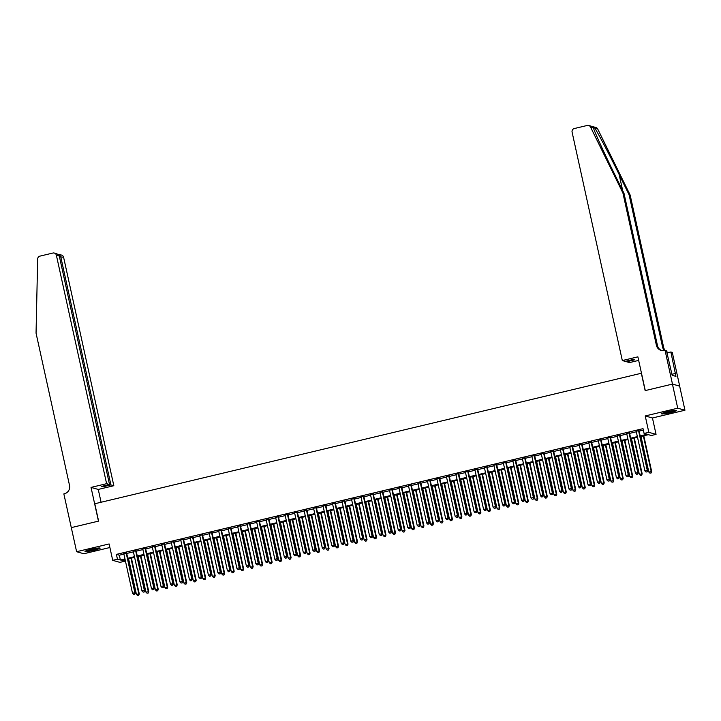 <?xml version="1.0" encoding="UTF-8"?>
<svg xmlns="http://www.w3.org/2000/svg" width="721" height="721" viewBox="0 0 721 721"><rect width="100%" height="100%" fill="white"/><g stroke="black" fill="none" stroke-linecap="round" stroke-linejoin="round"><path stroke-width="1.08" d="M94.081 550.213A7.733 0.757 167.6 0 0 100.12 548.122A7.733 0.757 167.6 0 0 91.044 549.357A7.733 0.757 167.6 0 0 85.006 551.439A7.733 0.757 167.6 0 0 94.081 550.213M670.53 412.574A7.733 0.757 167.6 0 0 676.559 410.492A7.733 0.757 167.6 0 0 667.484 411.718A7.733 0.757 167.6 0 0 661.445 413.809A7.733 0.757 167.6 0 0 670.53 412.574M124.363 559.793L124.688 561.235L119.938 562.371L112.719 560.343L117.46 559.208L120.389 560.028L124.967 558.937M71.271 527.628L98.453 521.139L91.035 487.405L106.6 483.683L56.373 255.243A2.974 2.911 -74.3 0 0 52.894 253.035L39.943 256.126A2.974 2.911 -74.3 0 0 37.663 258.983L36.05 333.138L69.531 485.431A6.94 6.795 105.7 0 1 64.376 493.768L63.854 493.894L76.615 551.709L83.843 553.746L109.898 547.518M71.316 527.619L98.597 521.103L94.784 503.754L641.33 373.262L645.151 390.611L672.432 384.095L679.651 386.123L684.95 410.222L677.722 408.194L645.232 415.954L648.828 432.339L656.056 434.366L651.306 435.502L648.377 434.673L640.32 436.602M645.232 415.954L652.451 417.982L684.95 410.222M652.451 417.982L656.056 434.366M672.432 384.095L677.722 408.194M126.608 552.935L123.805 553.611M136.098 550.673L133.286 551.34M145.588 548.411L142.776 549.078M155.078 546.139L152.266 546.815M164.559 543.877L161.756 544.544M174.049 541.615L171.247 542.282M183.54 539.344L180.737 540.02M193.03 537.082L190.218 537.749M202.52 534.811L199.708 535.487M212.01 532.549L209.198 533.216M221.491 530.286L218.688 530.953M230.981 528.015L228.178 528.691M240.472 525.753L237.669 526.42M249.962 523.491L247.159 524.158M259.452 521.22L256.64 521.896M268.942 518.958L266.13 519.625M278.432 516.687L275.62 517.363M287.913 514.424L285.11 515.091M297.403 512.162L294.601 512.829M306.894 509.891L304.091 510.567M316.384 507.629L313.572 508.296M325.874 505.367L323.062 506.034M335.364 503.096L332.552 503.772M344.845 500.834L342.042 501.501M354.335 498.562L351.533 499.238M363.826 496.3L361.023 496.967M373.316 494.038L370.504 494.705M382.806 491.767L379.994 492.443M392.296 489.505L389.484 490.172M401.777 487.243L398.974 487.91M411.267 484.972L408.465 485.648M420.758 482.709L417.955 483.376M430.248 480.438L427.436 481.114M439.738 478.176L436.926 478.843M449.228 475.914L446.416 476.581M458.709 473.643L455.906 474.319M468.199 471.381L465.396 472.048M477.69 469.11L474.887 469.786M487.18 466.848L484.377 467.514M496.67 464.585L493.858 465.252M506.16 462.314L503.348 462.99M515.65 460.052L512.838 460.719M525.131 457.79L522.328 458.457M534.622 455.519L531.819 456.195M544.112 453.257L541.309 453.924M553.602 450.986L550.79 451.661M563.092 448.723L560.28 449.39M572.582 446.461L569.77 447.128M582.063 444.19L579.26 444.866M591.553 441.928L588.751 442.595M601.044 439.666L598.241 440.333M610.534 437.395L607.722 438.071M620.024 435.133L617.212 435.799M629.514 432.861L626.702 433.537M640.167 435.926L647.016 434.294L644.087 433.465L643.024 428.653L116.405 554.386L119.335 555.206L123.913 554.116M126.716 553.449L133.403 551.853M136.206 551.177L142.893 549.582M145.696 548.915L152.374 547.32M155.186 546.653L161.864 545.049M164.676 544.382L171.355 542.787M174.167 542.12L180.845 540.525M183.648 539.849L190.335 538.254M193.138 537.587L199.825 535.991M202.628 535.324L209.306 533.729M212.118 533.053L218.796 531.458M221.608 530.791L228.287 529.196M231.099 528.52L237.777 526.925M240.58 526.258L247.267 524.663M250.07 523.996L256.757 522.401M259.56 521.725L266.247 520.129M269.05 519.462L275.728 517.867M278.54 517.2L285.219 515.605M288.03 514.929L294.709 513.334M297.521 512.667L304.199 511.072M307.002 510.396L313.689 508.801M316.492 508.134L323.179 506.539M325.982 505.872L332.66 504.276M335.472 503.6L342.151 502.005M344.962 501.338L351.641 499.743M354.453 499.076L361.131 497.481M363.934 496.805L370.621 495.21M373.424 494.543L380.111 492.948M382.914 492.272L389.592 490.677M392.404 490.01L399.083 488.414M401.894 487.747L408.573 486.152M411.385 485.476L418.063 483.881M420.866 483.214L427.553 481.619M430.356 480.952L437.043 479.357M439.846 478.681L446.524 477.086M449.336 476.419L456.014 474.824M458.826 474.148L465.505 472.552M468.317 471.885L474.995 470.29M477.807 469.623L484.485 468.028M487.288 467.352L493.975 465.757M496.778 465.09L503.465 463.495M506.268 462.828L512.946 461.233M515.758 460.557L522.437 458.962M525.248 458.295L531.927 456.699M534.739 456.023L541.417 454.428M544.22 453.761L550.907 452.166M553.71 451.499L560.397 449.904M563.2 449.228L569.878 447.633M572.69 446.966L579.369 445.371M582.18 444.695L588.859 443.1M591.671 442.433L598.349 440.837M601.152 440.171L607.839 438.575M610.642 437.899L617.329 436.304M620.132 435.637L626.81 434.042M629.622 433.375L636.301 431.78M639.112 431.104L643.348 430.095M638.995 430.599L636.192 431.266M112.719 560.343L109.114 543.949L76.615 551.709M116.405 554.386L117.46 559.208M644.087 433.465L648.828 432.339M125.121 559.613L121.759 560.415L124.688 561.235M637.508 437.268L630.83 438.864M628.018 439.54L621.34 441.135M618.537 441.802L611.85 443.397M609.047 444.064L602.359 445.659M599.557 446.335L592.878 447.93M590.066 448.597L583.388 450.192M580.576 450.859L573.898 452.455M571.086 453.13L564.408 454.726M561.605 455.393L554.918 456.988M552.115 457.664L545.427 459.259M542.625 459.926L535.946 461.521M533.134 462.188L526.456 463.783M523.644 464.459L516.966 466.054M514.154 466.721L507.476 468.317M504.673 468.983L497.986 470.579M495.183 471.255L488.496 472.85M485.693 473.517L479.014 475.112M476.202 475.788L469.524 477.383M466.712 478.05L460.034 479.645M457.222 480.312L450.544 481.907M447.741 482.583L441.054 484.179M438.251 484.845L431.564 486.441M428.761 487.117L422.073 488.712M419.271 489.379L412.592 490.974M409.78 491.641L403.102 493.236M400.29 493.912L393.612 495.507M390.8 496.174L384.122 497.769M381.319 498.436L374.632 500.032M371.829 500.707L365.141 502.303M362.339 502.97L355.66 504.565M352.848 505.241L346.17 506.836M343.358 507.503L336.68 509.098M333.868 509.765L327.19 511.36M324.387 512.036L317.7 513.631M314.897 514.298L308.209 515.894M305.407 516.56L298.728 518.156M295.916 518.832L289.238 520.427M286.426 521.094L279.748 522.689M276.936 523.365L270.258 524.96M267.455 525.627L260.768 527.222M257.965 527.889L251.278 529.484M248.475 530.16L241.796 531.756M238.984 532.422L232.306 534.018M229.494 534.685L222.816 536.28M220.004 536.956L213.326 538.551M210.523 539.218L203.836 540.813M201.033 541.489L194.346 543.084M191.543 543.751L184.855 545.346M182.053 546.013L175.374 547.609M172.562 548.284L165.884 549.88M163.072 550.547L156.394 552.142M153.582 552.809L146.904 554.404M144.101 555.08L137.414 556.675M134.611 557.342L127.923 558.937M127.779 558.261L134.457 556.666M137.269 555.999L143.948 554.404M146.76 553.737L153.438 552.142M156.25 551.466L162.928 549.871M165.731 549.204L172.418 547.609M175.221 546.933L181.908 545.337M184.711 544.67L191.389 543.075M194.201 542.408L200.88 540.813M203.692 540.137L210.37 538.542M213.182 537.875L219.86 536.28M222.663 535.613L229.35 534.018M232.153 533.342L238.84 531.747M241.643 531.08L248.321 529.484M251.133 528.808L257.812 527.213M260.623 526.546L267.302 524.951M270.114 524.284L276.792 522.689M279.595 522.013L286.282 520.418M289.085 519.751L295.772 518.156M298.575 517.489L305.253 515.894M308.065 515.218L314.744 513.622M317.555 512.955L324.234 511.36M327.046 510.684L333.724 509.089M336.527 508.422L343.214 506.827M346.017 506.16L352.704 504.565M355.507 503.889L362.194 502.294M364.997 501.627L371.675 500.032M374.487 499.365L381.166 497.769M383.978 497.093L390.656 495.498M393.468 494.831L400.146 493.236M402.949 492.56L409.636 490.965M412.439 490.298L419.126 488.703M421.929 488.036L428.607 486.441M431.419 485.765L438.098 484.17M440.91 483.503L447.588 481.907M450.4 481.24L457.078 479.645M459.881 478.969L466.568 477.374M469.371 476.707L476.058 475.112M478.861 474.436L485.539 472.841M488.351 472.174L495.03 470.579M497.841 469.912L504.52 468.317M507.332 467.641L514.01 466.045M516.813 465.378L523.5 463.783M526.303 463.107L532.99 461.512M535.793 460.845L542.471 459.25M545.283 458.583L551.962 456.988M554.773 456.312L561.452 454.717M564.264 454.05L570.942 452.455M573.745 451.788L580.432 450.192M583.235 449.516L589.922 447.921M592.725 447.254L599.412 445.659M602.215 444.983L608.894 443.388M611.705 442.721L618.384 441.126M621.196 440.459L627.874 438.864M630.686 438.188L637.364 436.593M119.335 555.206L120.389 560.028M638.509 430.464L647.287 470.371L644.916 470.93L636.138 431.032M638.95 430.356L647.773 470.507L647.287 470.371L646.998 471.831L646.043 472.057L646.998 471.831M647.188 471.885L647.773 470.507M644.916 470.93L646.043 472.057M640.996 436.439L648.819 472.03L651.676 471.597L643.799 435.772M650.901 472.931L649.954 473.156L651.099 472.985L651.189 471.462L643.366 435.872M649.954 473.156L648.819 472.03M651.676 471.597L651.099 472.985M674.694 410.402A6.696 0.658 -12.4 0 1 673.18 410.934A6.696 0.658 -12.4 0 1 663.104 412.953M662.5 413.169A7.688 0.748 167.6 0 0 673.82 410.871A7.688 0.748 167.6 0 0 675.334 410.348M666.555 411.952A6.201 0.604 167.6 0 0 671.143 410.943M98.254 548.032A6.696 0.658 -12.4 0 1 96.74 548.564A6.696 0.658 -12.4 0 1 86.664 550.583M86.06 550.799A7.688 0.748 167.6 0 0 97.38 548.501A7.688 0.748 167.6 0 0 98.894 547.978M90.116 549.582A6.201 0.604 167.6 0 0 94.703 548.573M593.113 127.112L593.356 127.797L590.499 126.986A2.974 2.911 -74.3 0 0 588.687 125.481L595.916 127.509A2.974 2.911 105.7 0 1 597.718 129.023L630.154 195.049L629.082 194.751L619.141 174.5C609.687 155.168 598.223 133.313 594.861 128.221C593.284 126.662 592.788 126.517 593.356 127.797C594.726 132.322 604.495 153.708 614.049 173.076L623.998 193.318L657.48 345.611A6.94 6.795 -74.3 0 0 661.716 350.532M638.662 360.401L629.532 362.582L626.621 361.762L634.489 359.878L633.11 359.491L625.233 361.374L622.313 360.554L572.086 132.114A2.974 2.911 -74.3 0 1 574.295 128.545L587.245 125.454A2.974 2.911 -74.3 0 1 588.687 125.481M623.998 193.318L622.926 193.021L656.407 345.314A6.94 6.795 -74.3 0 0 664.537 350.469L666.474 350.748L672.17 375.317L675.938 376.371L670.863 351.974L672.278 352.38L679.696 386.114L672.477 384.086L645.295 390.575L637.878 356.841L622.313 360.554M630.154 195.049L663.635 347.342A6.94 6.795 -74.3 0 0 665.15 350.37M664.474 350.487A6.94 6.795 -74.3 0 1 662.563 347.035L629.082 194.751M590.499 126.986L622.926 193.021M665.059 350.343L672.477 384.086M626.621 361.762L626.468 361.077M670.863 351.974L666.952 352.911M666.682 351.677A6.94 6.795 -74.3 0 0 667.871 352.263M666.736 351.938A6.94 6.795 -74.3 0 0 669.169 352.38M675.298 373.478L671.945 374.28M106.6 483.683L109.52 484.503L101.643 486.387L103.031 486.774L110.908 484.891L113.828 485.711L63.601 257.28L59.446 256.748M110.908 484.891L60.681 256.46L58.942 254.36L61.555 255.09A2.974 2.911 105.7 0 1 63.601 257.28M101.084 502.249L98.263 489.433L113.828 485.711M91.035 487.405L98.263 489.433M109.52 484.503L59.293 256.063L56.373 255.243M103.031 486.774L102.878 486.089M54.336 253.062L56.95 253.801L59.293 256.063M58.077 254.324L58.942 254.36M629.018 432.726L637.797 472.634L635.426 473.201L626.648 433.294M629.46 432.627L638.283 472.769L637.797 472.634L637.508 474.094L636.553 474.319L637.508 474.094M637.697 474.148L638.283 472.769M635.426 473.201L636.553 474.319M619.537 434.997L628.306 474.896L625.936 475.463L617.158 435.556M619.97 434.889L628.793 475.031L628.306 474.896L628.018 476.365L627.072 476.59L628.018 476.365M628.216 476.419L628.793 475.031M625.936 475.463L627.072 476.59M610.047 437.259L618.816 477.167L616.446 477.735L607.677 437.827M610.48 437.151L619.303 477.302L618.816 477.167L618.528 478.627L617.582 478.852L618.528 478.627M618.726 478.681L619.303 477.302M616.446 477.735L617.582 478.852M600.557 439.522L609.326 479.429L606.956 479.997L598.187 440.089M600.99 439.422L609.822 479.564L609.326 479.429L609.038 480.889L608.091 481.123L609.038 480.889M609.236 480.952L609.822 479.564M606.956 479.997L608.091 481.123M631.506 438.701L639.329 474.292L642.186 473.868L634.309 438.035M641.411 475.193L640.464 475.418L641.609 475.247L641.699 473.733L633.876 438.143M640.464 475.418L639.329 474.292M642.186 473.868L641.609 475.247M622.016 440.973L629.839 476.563L632.696 476.13L624.819 440.297M631.92 477.455L630.974 477.69L632.119 477.518L632.209 475.995L624.386 440.405M630.974 477.69L629.839 476.563M632.696 476.13L632.119 477.518M612.526 443.235L620.348 478.825L623.214 478.402L615.337 442.568M622.43 479.726L621.484 479.952L622.629 479.78L622.728 478.257L614.896 442.667M621.484 479.952L620.348 478.825M623.214 478.402L622.629 479.78M603.035 445.497L610.858 481.096L613.724 480.664L605.847 444.83M612.949 481.988L611.994 482.214L613.138 482.043L613.238 480.528L605.406 444.938M611.994 482.214L610.858 481.096M613.724 480.664L613.138 482.043M591.067 441.793L599.845 481.691L597.466 482.259L588.697 442.361M591.499 441.685L600.332 481.835L599.845 481.691L599.548 483.16L598.601 483.385L599.548 483.16M599.746 483.214L600.332 481.835M597.466 482.259L598.601 483.385M593.545 447.768L601.377 483.358L604.234 482.926L596.357 447.101M603.459 484.26L602.504 484.485L603.648 484.314L603.747 482.791L595.925 447.2M602.504 484.485L601.377 483.358M604.234 482.926L603.648 484.314M581.577 444.055L590.355 483.962L587.985 484.53L579.206 444.623M582.018 443.956L590.841 484.097L590.355 483.962L590.066 485.422L589.111 485.648L590.066 485.422M590.256 485.476L590.841 484.097M587.985 484.53L589.111 485.648M584.064 450.03L591.887 485.621L594.744 485.197L586.867 449.363M593.969 486.522L593.023 486.747L594.158 486.576L594.257 485.053L586.434 449.462M593.023 486.747L591.887 485.621M594.744 485.197L594.158 486.576M572.086 446.326L580.865 486.224L578.494 486.792L569.716 446.885M572.528 446.218L581.351 486.36L580.865 486.224L580.576 487.693L579.621 487.919L580.576 487.693M580.765 487.747L581.351 486.36M578.494 486.792L579.621 487.919M574.574 452.301L582.397 487.892L585.254 487.459L577.377 451.625M584.479 488.784L583.532 489.009L584.677 488.838L584.767 487.324L576.944 451.734M583.532 489.009L582.397 487.892M585.254 487.459L584.677 488.838M562.605 448.588L571.374 488.496L569.004 489.054L560.226 449.156M563.038 448.48L571.861 488.631L571.374 488.496L571.086 489.956L570.14 490.181L571.086 489.956M571.284 490.01L571.861 488.631M569.004 489.054L570.14 490.181M565.084 454.563L572.907 490.154L575.764 489.721L567.887 453.897M574.988 491.055L574.042 491.28L575.187 491.109L575.277 489.586L567.454 453.996M574.042 491.28L572.907 490.154M575.764 489.721L575.187 491.109M553.115 450.85L561.884 490.758L559.514 491.325L550.745 451.418M553.548 450.751L562.371 490.893L561.884 490.758L561.596 492.218L560.65 492.452L561.596 492.218M561.794 492.272L562.371 490.893M559.514 491.325L560.65 492.452M555.594 456.826L563.416 492.416L566.282 491.992L558.396 456.159M565.498 493.317L564.552 493.543L565.697 493.371L565.787 491.857L557.964 456.267M564.552 493.543L563.416 492.416M566.282 491.992L565.697 493.371M543.625 453.121L552.394 493.02L550.024 493.588L541.255 453.68M544.058 453.013L552.89 493.164L552.394 493.02L552.106 494.489L551.159 494.714L552.106 494.489M552.304 494.543L552.89 493.164M550.024 493.588L551.159 494.714M546.103 459.097L553.926 494.687L556.792 494.255L548.915 458.421M556.008 495.579L555.062 495.814L556.206 495.642L556.306 494.119L548.474 458.529M555.062 495.814L553.926 494.687M556.792 494.255L556.206 495.642M534.135 455.384L542.913 495.291L540.534 495.859L531.765 455.951M534.567 455.275L543.4 495.426L542.913 495.291L542.616 496.751L541.669 496.976L542.616 496.751M542.814 496.805L543.4 495.426M540.534 495.859L541.669 496.976M536.613 461.359L544.445 496.949L547.302 496.526L539.425 460.692M546.527 497.85L545.572 498.076L546.716 497.905L546.815 496.381L538.993 460.791M545.572 498.076L544.445 496.949M547.302 496.526L546.716 497.905M524.645 457.646L533.423 497.553L531.044 498.121L522.274 458.214M525.077 457.547L533.91 497.688L533.423 497.553L533.134 499.022L532.179 499.247L533.134 499.022M533.324 499.076L533.91 497.688M531.044 498.121L532.179 499.247M527.123 463.63L534.955 499.22L537.812 498.788L529.935 462.954M537.037 500.113L536.091 500.338L537.226 500.167L537.325 498.653L529.502 463.062M536.091 500.338L534.955 499.22M537.812 498.788L537.226 500.167M515.154 459.917L523.933 499.815L521.562 500.383L512.784 460.485M515.596 459.809L524.419 499.959L523.933 499.815L523.644 501.284L522.689 501.51L523.644 501.284M523.834 501.338L524.419 499.959M521.562 500.383L522.689 501.51M517.642 465.892L525.465 501.483L528.322 501.05L520.445 465.225M527.547 502.384L526.6 502.609L527.745 502.438L527.835 500.915L520.012 465.324M526.6 502.609L525.465 501.483M528.322 501.05L527.745 502.438M505.673 462.179L514.443 502.086L512.072 502.654L503.294 462.747M506.106 462.08L514.929 502.222L514.443 502.086L514.154 503.546L513.208 503.772L514.154 503.546M514.352 503.6L514.929 502.222M512.072 502.654L513.208 503.772M508.152 468.154L515.975 503.745L518.832 503.321L510.955 467.487M518.057 504.646L517.11 504.871L518.255 504.7L518.345 503.186L510.522 467.587M517.11 504.871L515.975 503.745M518.832 503.321L518.255 504.7M496.183 464.45L504.952 504.349L502.582 504.916L493.804 465.009M496.616 464.342L505.439 504.484L504.952 504.349L504.664 505.818L503.718 506.043L504.664 505.818M504.862 505.872L505.439 504.484M502.582 504.916L503.718 506.043M498.662 470.425L506.484 506.016L509.35 505.583L501.465 469.75M508.566 506.908L507.62 507.133L508.765 506.962L508.855 505.448L501.032 469.858M507.62 507.133L506.484 506.016M509.35 505.583L508.765 506.962M486.693 466.712L495.462 506.62L493.092 507.178L484.323 467.28M487.126 466.604L495.949 506.755L495.462 506.62L495.174 508.08L494.227 508.305L495.174 508.08M495.372 508.134L495.949 506.755M493.092 507.178L494.227 508.305M489.171 472.688L496.994 508.278L499.86 507.845L491.983 472.021M499.076 509.179L498.13 509.405L499.274 509.233L499.374 507.71L491.542 472.12M498.13 509.405L496.994 508.278M499.86 507.845L499.274 509.233M477.203 468.974L485.972 508.882L483.602 509.45L474.833 469.542M477.635 468.875L486.468 509.017L485.972 508.882L485.684 510.342L484.737 510.576L485.684 510.342M485.882 510.396L486.468 509.017M483.602 509.45L484.737 510.576M479.681 474.95L487.513 510.54L490.37 510.117L482.493 474.283M489.595 511.441L488.64 511.667L489.784 511.495L489.883 509.981L482.052 474.391M488.64 511.667L487.513 510.54M490.37 510.117L489.784 511.495M467.713 471.246L476.491 511.144L474.112 511.712L465.342 471.813M468.145 471.137L476.978 511.288L476.491 511.144L476.193 512.613L475.247 512.838L476.193 512.613M476.392 512.667L476.978 511.288M474.112 511.712L475.247 512.838M470.191 477.221L478.023 512.811L480.88 512.379L473.003 476.545M480.105 513.703L479.15 513.938L480.294 513.767L480.393 512.243L472.57 476.653M479.15 513.938L478.023 512.811M480.88 512.379L480.294 513.767M458.223 473.508L467.001 513.415L464.63 513.983L455.852 474.076M458.664 473.409L467.487 513.55L467.001 513.415L466.712 514.875L465.757 515.1L466.712 514.875M466.902 514.929L467.487 513.55M464.63 513.983L465.757 515.1M460.71 479.483L468.533 515.073L471.39 514.65L463.513 478.816M470.615 515.975L469.668 516.2L470.813 516.029L470.903 514.506L463.08 478.915M469.668 516.2L468.533 515.073M471.39 514.65L470.813 516.029M448.732 475.77L457.511 515.677L455.14 516.245L446.362 476.338M449.174 475.671L457.997 515.812L457.511 515.677L457.222 517.146L456.276 517.372L457.222 517.146M457.411 517.2L457.997 515.812M455.14 516.245L456.276 517.372M451.22 481.754L459.043 517.345L461.9 516.912L454.023 481.078M461.125 518.237L460.178 518.462L461.323 518.291L461.413 516.777L453.59 481.186M460.178 518.462L459.043 517.345M461.9 516.912L461.323 518.291M439.251 478.041L448.02 517.939L445.65 518.507L436.872 478.609M439.684 477.933L448.507 518.084L448.02 517.939L447.732 519.408L446.786 519.634L447.732 519.408M447.93 519.462L448.507 518.084M445.65 518.507L446.786 519.634M441.73 484.016L449.553 519.607L452.418 519.174L444.533 483.349M451.634 520.508L450.688 520.733L451.833 520.562L451.923 519.039L444.1 483.449M450.688 520.733L449.553 519.607M452.418 519.174L451.833 520.562M429.761 480.303L438.53 520.211L436.16 520.778L427.391 480.871M430.194 480.204L439.017 520.346L438.53 520.211L438.242 521.671L437.296 521.896L438.242 521.671M438.44 521.725L439.017 520.346M436.16 520.778L437.296 521.896M432.24 486.278L440.062 521.869L442.928 521.445L435.051 485.612M442.144 522.77L441.198 522.995L442.343 522.824L442.442 521.31L434.61 485.711M441.198 522.995L440.062 521.869M442.928 521.445L442.343 522.824M420.271 482.574L429.04 522.473L426.67 523.04L417.901 483.133M420.704 482.466L429.536 522.608L429.04 522.473L428.752 523.942L427.805 524.167L428.752 523.942M428.95 523.996L429.536 522.608M426.67 523.04L427.805 524.167M422.749 488.55L430.572 524.14L433.438 523.707L425.561 487.874M432.663 525.032L431.708 525.258L432.852 525.086L432.951 523.572L425.12 487.982M431.708 525.258L430.572 524.14M433.438 523.707L432.852 525.086M410.781 484.836L419.559 524.744L417.18 525.303L408.41 485.404M411.213 484.728L420.046 524.879L419.559 524.744L419.262 526.204L418.315 526.429L419.262 526.204M419.46 526.258L420.046 524.879M417.18 525.303L418.315 526.429M413.259 490.812L421.091 526.402L423.948 525.979L416.071 490.145M423.173 527.303L422.218 527.529L423.362 527.357L423.461 525.834L415.638 490.244M422.218 527.529L421.091 526.402M423.948 525.979L423.362 527.357M401.291 487.099L410.069 527.006L407.698 527.574L398.92 487.666M401.732 486.999L410.555 527.141L410.069 527.006L409.78 528.466L408.825 528.7L409.78 528.466M409.97 528.529L410.555 527.141M407.698 527.574L408.825 528.7M403.778 493.074L411.601 528.673L414.458 528.241L406.581 492.407M413.683 529.565L412.736 529.791L413.881 529.62L413.971 528.105L406.148 492.515M412.736 529.791L411.601 528.673M414.458 528.241L413.881 529.62M391.8 489.37L400.579 529.268L398.208 529.836L389.43 489.938M392.242 489.262L401.065 529.412L400.579 529.268L400.29 530.737L399.335 530.962L400.29 530.737M400.479 530.791L401.065 529.412M398.208 529.836L399.335 530.962M394.288 495.345L402.111 530.935L404.968 530.503L397.091 494.669M404.193 531.828L403.246 532.062L404.391 531.891L404.481 530.368L396.658 494.777M403.246 532.062L402.111 530.935M404.968 530.503L404.391 531.891M382.319 491.632L391.088 531.539L388.718 532.107L379.94 492.2M382.752 491.533L391.575 531.674L391.088 531.539L390.8 532.999L389.854 533.225L390.8 532.999M390.998 533.053L391.575 531.674M388.718 532.107L389.854 533.225M384.798 497.607L392.621 533.198L395.478 532.774L387.601 496.94M394.702 534.099L393.756 534.324L394.901 534.153L394.991 532.63L387.168 497.039M393.756 534.324L392.621 533.198M395.478 532.774L394.901 534.153M372.829 493.894L381.598 533.801L379.228 534.369L370.459 494.462M373.262 493.795L382.085 533.937L381.598 533.801L381.31 535.27L380.364 535.496L381.31 535.27M381.508 535.324L382.085 533.937M379.228 534.369L380.364 535.496M375.308 499.878L383.13 535.469L385.996 535.036L378.119 499.202M385.212 536.361L384.266 536.586L385.411 536.415L385.501 534.901L377.678 499.311M384.266 536.586L383.13 535.469M385.996 535.036L385.411 536.415M363.339 496.165L372.108 536.063L369.738 536.631L360.969 496.733M363.772 496.057L372.604 536.208L372.108 536.063L371.82 537.533L370.873 537.758L371.82 537.533M372.018 537.587L372.604 536.208M369.738 536.631L370.873 537.758M365.817 502.14L373.64 537.731L376.506 537.298L368.629 501.474M375.731 538.632L374.776 538.857L375.92 538.686L376.02 537.163L368.188 501.573M374.776 538.857L373.64 537.731M376.506 537.298L375.92 538.686M353.849 498.427L362.627 538.335L360.248 538.902L351.478 498.995M354.281 498.328L363.114 538.47L362.627 538.335L362.33 539.795L361.383 540.02L362.33 539.795M362.528 539.849L363.114 538.47M360.248 538.902L361.383 540.02M356.327 504.403L364.159 539.993L367.016 539.569L359.139 503.736M366.241 540.894L365.286 541.12L366.43 540.948L366.529 539.434L358.707 503.835M365.286 541.12L364.159 539.993M367.016 539.569L366.43 540.948M344.359 500.698L353.137 540.597L350.767 541.165L341.988 501.257M344.8 500.59L353.623 540.732L353.137 540.597L352.848 542.066L351.893 542.291L352.848 542.066M353.038 542.12L353.623 540.732M350.767 541.165L351.893 542.291M346.846 506.674L354.669 542.264L357.526 541.832L349.649 505.998M356.751 543.156L355.804 543.391L356.94 543.21L357.039 541.696L349.216 506.106M355.804 543.391L354.669 542.264M357.526 541.832L356.94 543.21M334.868 502.961L343.647 542.868L341.276 543.427L332.498 503.528M335.31 502.852L344.133 543.003L343.647 542.868L343.358 544.328L342.403 544.553L343.358 544.328M343.547 544.382L344.133 543.003M341.276 543.427L342.403 544.553M337.356 508.936L345.179 544.526L348.036 544.103L340.159 508.269M347.261 545.427L346.314 545.653L347.459 545.482L347.549 543.958L339.726 508.368M346.314 545.653L345.179 544.526M348.036 544.103L347.459 545.482M325.387 505.223L334.156 545.13L331.786 545.698L323.008 505.791M325.82 505.124L334.643 545.265L334.156 545.13L333.868 546.59L332.922 546.824L333.868 546.59M334.066 546.653L334.643 545.265M331.786 545.698L332.922 546.824M327.866 511.198L335.689 546.797L338.546 546.365L330.669 510.531M337.77 547.69L336.824 547.915L337.969 547.744L338.059 546.23L330.236 510.639M336.824 547.915L335.689 546.797M338.546 546.365L337.969 547.744M315.897 507.494L324.666 547.392L322.296 547.96L313.527 508.062M316.33 507.386L325.153 547.536L324.666 547.392L324.378 548.861L323.432 549.087L324.378 548.861M324.576 548.915L325.153 547.536M322.296 547.96L323.432 549.087M318.376 513.469L326.198 549.06L329.064 548.627L321.178 512.793M328.28 549.961L327.334 550.186L328.479 550.015L328.569 548.492L320.746 512.901M327.334 550.186L326.198 549.06M329.064 548.627L328.479 550.015M306.407 509.756L315.176 549.663L312.806 550.231L304.037 510.324M306.84 509.657L315.672 549.799L315.176 549.663L314.888 551.123L313.941 551.349L314.888 551.123M315.086 551.177L315.672 549.799M312.806 550.231L313.941 551.349M308.885 515.731L316.708 551.322L319.574 550.898L311.697 515.064M318.79 552.223L317.844 552.448L318.988 552.277L319.088 550.754L311.256 515.164M317.844 552.448L316.708 551.322M319.574 550.898L318.988 552.277M296.917 512.018L305.695 551.925L303.316 552.493L294.547 512.586M297.349 511.919L306.182 552.061L305.695 551.925L305.398 553.395L304.451 553.62L305.398 553.395M305.596 553.449L306.182 552.061M303.316 552.493L304.451 553.62M299.395 518.002L307.227 553.593L310.084 553.16L302.207 517.327M309.309 554.485L308.354 554.71L309.498 554.539L309.597 553.025L301.775 517.435M308.354 554.71L307.227 553.593M310.084 553.16L309.498 554.539M287.427 514.289L296.205 554.197L293.826 554.755L285.056 514.857M287.859 514.181L296.691 554.332L296.205 554.197L295.916 555.657L294.961 555.882L295.916 555.657M296.106 555.711L296.691 554.332M293.826 554.755L294.961 555.882M289.905 520.265L297.737 555.855L300.594 555.422L292.717 519.598M299.819 556.756L298.873 556.982L300.008 556.81L300.107 555.287L292.284 519.697M298.873 556.982L297.737 555.855M300.594 555.422L300.008 556.81M277.936 516.551L286.715 556.459L284.344 557.027L275.566 517.119M278.378 516.452L287.201 556.594L286.715 556.459L286.426 557.919L285.471 558.144L286.426 557.919M286.616 557.973L287.201 556.594M284.344 557.027L285.471 558.144M280.424 522.527L288.247 558.117L291.104 557.693L283.227 521.86M290.329 559.018L289.382 559.244L290.527 559.072L290.617 557.558L282.794 521.968M289.382 559.244L288.247 558.117M291.104 557.693L290.527 559.072M268.455 518.823L277.225 558.721L274.854 559.289L266.076 519.381M268.888 518.714L277.711 558.856L277.225 558.721L276.936 560.19L275.99 560.415L276.936 560.19M277.134 560.244L277.711 558.856M274.854 559.289L275.99 560.415M270.934 524.798L278.757 560.388L281.614 559.956L273.737 524.122M280.839 561.28L279.892 561.515L281.037 561.335L281.127 559.82L273.304 524.23M279.892 561.515L278.757 560.388M281.614 559.956L281.037 561.335M258.965 521.085L267.734 560.992L265.364 561.551L256.586 521.653M259.398 520.977L268.221 561.127L267.734 560.992L267.446 562.452L266.5 562.677L267.446 562.452M267.644 562.506L268.221 561.127M265.364 561.551L266.5 562.677M261.444 527.06L269.266 562.65L272.132 562.227L264.246 526.393M271.348 563.552L270.402 563.777L271.547 563.606L271.637 562.083L263.814 526.492M270.402 563.777L269.266 562.65M272.132 562.227L271.547 563.606M249.475 523.347L258.244 563.254L255.874 563.822L247.105 523.915M249.908 523.248L258.731 563.389L258.244 563.254L257.956 564.714L257.009 564.949L257.956 564.714M258.154 564.777L258.731 563.389M255.874 563.822L257.009 564.949M251.953 529.322L259.776 564.922L262.642 564.489L254.765 528.655M261.858 565.814L260.912 566.039L262.056 565.868L262.156 564.354L254.324 528.763M260.912 566.039L259.776 564.922M262.642 564.489L262.056 565.868M239.985 525.618L248.754 565.516L246.384 566.084L237.615 526.186M240.417 525.51L249.25 565.661L248.754 565.516L248.466 566.985L247.519 567.211L248.466 566.985M248.664 567.039L249.25 565.661M246.384 566.084L247.519 567.211M242.463 531.593L250.295 567.184L253.152 566.751L245.275 530.917M252.377 568.085L251.422 568.31L252.566 568.139L252.665 566.616L244.834 531.026M251.422 568.31L250.295 567.184M253.152 566.751L252.566 568.139M230.495 527.88L239.273 567.788L236.894 568.355L228.124 528.448M230.927 527.781L239.76 567.923L239.273 567.788L238.975 569.248L238.029 569.473L238.975 569.248M239.174 569.302L239.76 567.923M236.894 568.355L238.029 569.473M232.973 533.855L240.805 569.446L243.662 569.022L235.785 533.189M242.887 570.347L241.932 570.572L243.076 570.401L243.175 568.878L235.352 533.288M241.932 570.572L240.805 569.446M243.662 569.022L243.076 570.401M221.005 530.142L229.783 570.05L227.412 570.617L218.634 530.71M221.446 530.043L230.269 570.185L229.783 570.05L229.494 571.519L228.539 571.744L229.494 571.519M229.684 571.573L230.269 570.185M227.412 570.617L228.539 571.744M223.492 536.127L231.315 571.717L234.172 571.284L226.295 535.451M233.397 572.609L232.45 572.835L233.595 572.663L233.685 571.149L225.862 535.559M232.45 572.835L231.315 571.717M234.172 571.284L233.595 572.663M211.514 532.413L220.293 572.321L217.922 572.88L209.144 532.981M211.956 532.305L220.779 572.456L220.293 572.321L220.004 573.781L219.058 574.006L220.004 573.781M220.193 573.835L220.779 572.456M217.922 572.88L219.058 574.006M214.002 538.389L221.825 573.979L224.682 573.546L216.805 537.722M223.907 574.88L222.96 575.106L224.105 574.934L224.195 573.411L216.372 537.821M222.96 575.106L221.825 573.979M224.682 573.546L224.105 574.934M202.033 534.676L210.802 574.583L208.432 575.151L199.654 535.243M202.466 534.576L211.289 574.718L210.802 574.583L210.514 576.043L209.568 576.277L210.514 576.043M210.712 576.097L211.289 574.718M208.432 575.151L209.568 576.277M204.512 540.651L212.334 576.241L215.2 575.818L207.315 539.984M214.416 577.142L213.47 577.368L214.615 577.197L214.705 575.682L206.882 540.092M213.47 577.368L212.334 576.241M215.2 575.818L214.615 577.197M192.543 536.947L201.312 576.845L198.942 577.413L190.173 537.505M192.976 536.839L201.799 576.989L201.312 576.845L201.024 578.314L200.077 578.539L201.024 578.314M201.222 578.368L201.799 576.989M198.942 577.413L200.077 578.539M195.021 542.922L202.844 578.512L205.71 578.08L197.833 542.246M204.926 579.405L203.98 579.639L205.124 579.468L205.224 577.945L197.392 542.354M203.98 579.639L202.844 578.512M205.71 578.08L205.124 579.468M183.053 539.209L191.822 579.116L189.452 579.684L180.683 539.777M183.485 539.101L192.318 579.251L191.822 579.116L191.534 580.576L190.587 580.802L191.534 580.576M191.732 580.63L192.318 579.251M189.452 579.684L190.587 580.802M185.531 545.184L193.354 580.775L196.22 580.351L188.343 544.517M195.445 581.676L194.49 581.901L195.634 581.73L195.733 580.207L187.902 544.616M194.49 581.901L193.354 580.775M196.22 580.351L195.634 581.73M173.563 541.471L182.341 581.378L179.962 581.946L171.192 542.039M173.995 541.372L182.828 581.514L182.341 581.378L182.043 582.847L181.097 583.073L182.043 582.847M182.242 582.901L182.828 581.514M179.962 581.946L181.097 583.073M176.041 547.455L183.873 583.046L186.73 582.613L178.853 546.779M185.955 583.938L185 584.163L186.144 583.992L186.243 582.478L178.42 546.888M185 584.163L183.873 583.046M186.73 582.613L186.144 583.992M164.073 543.742L172.851 583.64L170.48 584.208L161.702 544.31M164.514 543.634L173.337 583.785L172.851 583.64L172.562 585.11L171.607 585.335L172.562 585.11M172.752 585.164L173.337 583.785M170.48 584.208L171.607 585.335M166.56 549.717L174.383 585.308L177.24 584.875L169.363 549.051M176.465 586.209L175.518 586.434L176.663 586.263L176.753 584.74L168.93 549.15M175.518 586.434L174.383 585.308M177.24 584.875L176.663 586.263M154.582 546.004L163.361 585.912L160.99 586.479L152.212 546.572M155.024 545.905L163.847 586.047L163.361 585.912L163.072 587.372L162.117 587.597L163.072 587.372M163.261 587.426L163.847 586.047M160.99 586.479L162.117 587.597M157.07 551.98L164.893 587.57L167.75 587.146L159.873 551.313M166.975 588.471L166.028 588.697L167.173 588.525L167.263 587.002L159.44 551.412M166.028 588.697L164.893 587.57M167.75 587.146L167.173 588.525M145.101 548.275L153.87 588.174L151.5 588.742L142.722 548.834M145.534 548.167L154.357 588.309L153.87 588.174L153.582 589.643L152.636 589.868L153.582 589.643M153.78 589.697L154.357 588.309M151.5 588.742L152.636 589.868M147.58 554.251L155.403 589.841L158.26 589.408L150.383 553.575M157.484 590.733L156.538 590.959L157.683 590.787L157.773 589.273L149.95 553.683M156.538 590.959L155.403 589.841M158.26 589.408L157.683 590.787M135.611 550.538L144.38 590.445L142.01 591.004L133.241 551.105M136.044 550.429L144.867 590.58L144.38 590.445L144.092 591.905L143.146 592.13L144.092 591.905M144.29 591.959L144.867 590.58M142.01 591.004L143.146 592.13M138.09 556.513L145.912 592.103L148.778 591.671L140.901 555.846M147.994 593.004L147.048 593.23L148.193 593.059L148.283 591.535L140.46 555.945M147.048 593.23L145.912 592.103M148.778 591.671L148.193 593.059M126.121 552.8L134.89 592.707L132.52 593.275L123.751 553.367M126.554 552.701L135.386 592.842L134.89 592.707L134.602 594.167L133.655 594.401L134.602 594.167M134.8 594.221L135.386 592.842M132.52 593.275L133.655 594.401M128.599 558.775L136.422 594.365L139.288 593.942L131.411 558.108M138.513 595.267L137.558 595.492L138.702 595.321L138.802 593.807L130.97 558.216M137.558 595.492L136.422 594.365M139.288 593.942L138.702 595.321M619.141 174.5L622.692 190.659M657.48 345.611L656.407 345.314M662.563 347.035L663.635 347.342M597.718 129.023L594.861 128.221"/></g></svg>
